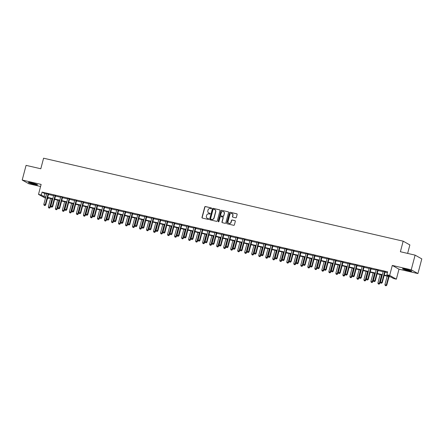 <?xml version="1.0" encoding="UTF-8"?>
<svg xmlns="http://www.w3.org/2000/svg" width="444" height="444" viewBox="0 0 444 444"><rect width="100%" height="100%" fill="white"/><g stroke="black" fill="none" stroke-linecap="round" stroke-linejoin="round"><path stroke-width="0.67" d="M211.56 208.397A0.416 0.394 -60.7 0 0 211.283 207.909L205.428 206.554A0.599 0.561 -60.7 0 0 204.728 207.004L201.987 217.371A0.599 0.561 -60.7 0 0 202.386 218.076L208.236 219.425A0.416 0.394 -60.7 0 0 208.547 218.659A0.416 0.394 -60.7 0 0 208.447 218.62L207.692 218.448A1.915 1.798 -60.7 0 1 206.416 216.195L206.643 215.329A1.915 1.798 -60.7 0 1 208.896 213.897L209.651 214.069A0.416 0.394 -60.7 0 0 209.962 213.303A0.416 0.394 -60.7 0 0 209.862 213.264L209.107 213.087A1.915 1.798 -60.7 0 1 207.831 210.839L208.058 209.973A1.915 1.798 -60.7 0 1 210.312 208.536L211.067 208.713A0.416 0.394 -60.7 0 0 211.56 208.397M211.283 207.909L205.611 206.66A0.599 0.561 -60.7 0 0 204.906 207.109L202.17 217.477A0.599 0.561 -60.7 0 0 202.342 218.065M208.447 218.62L207.692 218.448M209.862 213.264L209.107 213.087M405.733 269.175A4.756 0.427 -165.2 0 0 402.547 268.753A4.756 0.427 -165.2 0 0 408.558 270.762A4.756 0.427 -165.2 0 0 411.743 271.184A4.756 0.427 -165.2 0 0 405.733 269.175M31.568 182.839A4.756 0.427 -165.2 0 0 28.383 182.417A4.756 0.427 -165.2 0 0 34.388 184.427A4.756 0.427 -165.2 0 0 37.574 184.848A4.756 0.427 -165.2 0 0 31.568 182.839M235.659 217.838A0.599 0.561 -60.7 0 0 236.363 217.394L237.129 214.48A0.599 0.561 -60.7 0 0 236.735 213.78L230.236 212.282A0.599 0.561 -60.7 0 0 229.531 212.732L226.795 223.099A0.599 0.561 -60.7 0 0 227.189 223.798L233.688 225.297A0.599 0.561 -60.7 0 0 234.393 224.853L235.32 221.334A0.599 0.561 -60.7 0 0 234.92 220.635L232.14 219.991A0.599 0.561 -60.7 0 0 231.441 220.44L230.98 222.183A1.598 1.504 -60.7 0 1 228.721 223.238A1.598 1.504 -60.7 0 1 228.033 221.506L229.837 214.68A1.598 1.504 -60.7 0 1 232.09 213.625A1.598 1.504 -60.7 0 1 232.784 215.357L232.478 216.494A0.599 0.561 -60.7 0 0 232.878 217.199L235.659 217.838M415.107 255.134L421.8 258.891L417.926 273.565L411.233 269.808L415.107 255.134L400.383 251.737L403.174 241.175L43.59 158.203L40.804 168.764L26.074 165.368L22.2 180.036L41.131 184.41L38.495 194.383L41.303 195.033L42.075 192.097L387.634 271.833L386.857 274.764L389.666 275.413L396.353 279.171L393.551 278.521L390.837 277.001L384.165 275.458M411.233 269.808L392.296 265.434L389.666 275.413M220.008 210.528A0.599 0.561 -60.7 0 0 219.608 209.829L213.109 208.33A0.599 0.561 -60.7 0 0 212.41 208.78L209.668 219.147A0.599 0.561 -60.7 0 0 210.068 219.847L216.567 221.351A0.599 0.561 -60.7 0 0 217.266 220.901L220.008 210.528M221.673 210.306L228.172 211.805A0.599 0.561 -60.7 0 1 228.571 212.504L225.829 222.877A0.599 0.561 -60.7 0 1 225.125 223.326L222.344 222.683A0.599 0.561 -60.7 0 1 221.95 221.978L223.06 217.776A0.599 0.561 -60.7 0 0 222.66 217.072L220.818 216.644A0.599 0.561 -60.7 0 0 220.113 217.094L218.959 221.473A0.416 0.394 -60.7 0 1 218.365 221.75A0.416 0.394 -60.7 0 1 218.187 221.295L220.973 210.756A0.599 0.561 -60.7 0 1 221.673 210.306L228.172 211.805M22.2 180.036L28.893 183.799L40.582 186.497M42.075 192.097L44.789 193.623L46.57 194.034M48.463 194.466L53.58 195.649M55.472 196.087L60.595 197.269M62.487 197.702L67.605 198.884M69.497 199.323L74.62 200.505M76.512 200.938L81.629 202.12M83.522 202.558L88.645 203.741M90.532 204.173L95.654 205.356M97.547 205.794L102.669 206.976M104.556 207.409L109.679 208.591M111.572 209.03L116.689 210.212M118.581 210.65L123.704 211.827M125.597 212.265L130.714 213.447M132.606 213.886L137.729 215.063M139.621 215.501L144.738 216.683M146.631 217.122L151.754 218.304M153.641 218.737L158.763 219.919M160.656 220.357L165.773 221.539M167.666 221.972L172.788 223.154M174.681 223.593L179.798 224.775M181.69 225.208L186.813 226.39M188.706 226.829L193.823 228.011M195.715 228.444L200.838 229.626M202.73 230.064L207.848 231.246M209.74 231.679L214.863 232.861M216.75 233.3L221.872 234.482M223.765 234.915L228.882 236.097M230.775 236.535L235.897 237.718M237.79 238.156L242.907 239.333M244.799 239.771L249.922 240.953M251.815 241.392L256.932 242.568M258.824 243.007L263.947 244.189M265.839 244.627L270.957 245.81M272.849 246.242L277.972 247.425M279.859 247.863L284.981 249.045M286.874 249.478L291.991 250.66M293.884 251.099L299.006 252.281M300.899 252.714L306.016 253.896M307.908 254.334L313.031 255.516M314.924 255.949L320.041 257.132M321.933 257.57L327.056 258.752M328.949 259.185L334.066 260.367M335.958 260.806L341.081 261.988M342.968 262.421L348.09 263.603M349.983 264.041L355.1 265.223M356.993 265.662L362.115 266.838M364.008 267.277L369.125 268.459M371.018 268.898L376.14 270.074M378.033 270.513L383.15 271.695M385.042 272.133L387.412 272.677M48.646 194.045L46.664 193.59M55.661 195.665L53.68 195.21M62.671 197.28L60.689 196.825M69.68 198.901L67.704 198.446M76.695 200.516L74.714 200.061M83.705 202.137L81.729 201.681M90.72 203.752L88.739 203.297M97.73 205.372L95.749 204.917M104.745 206.993L102.764 206.532M111.755 208.608L109.773 208.153M118.77 210.228L116.789 209.768M125.78 211.844L123.798 211.388M132.789 213.464L130.814 213.003M139.805 215.079L137.823 214.624M146.814 216.7L144.838 216.239M153.829 218.315L151.848 217.86M160.839 219.935L158.858 219.475M167.854 221.55L165.873 221.095M174.864 223.171L172.883 222.716M181.879 224.786L179.898 224.331M188.889 226.407L186.907 225.952M195.898 228.022L193.923 227.567M202.914 229.642L200.932 229.187M209.923 231.257L207.942 230.802M216.938 232.878L214.957 232.423M223.948 234.499L221.967 234.038M230.963 236.114L228.982 235.659M237.973 237.734L235.992 237.274M244.988 239.349L243.007 238.894M251.998 240.97L250.016 240.509M259.007 242.585L257.032 242.13M266.023 244.206L264.041 243.745M273.032 245.821L271.051 245.366M280.047 247.441L278.066 246.981M287.057 249.056L285.076 248.601M294.072 250.677L292.091 250.222M301.082 252.292L299.101 251.837M308.092 253.913L306.116 253.457M315.107 255.528L313.125 255.072M322.116 257.148L320.141 256.693M329.132 258.763L327.15 258.308M336.141 260.384L334.16 259.929M343.156 262.004L341.175 261.544M350.166 263.619L348.185 263.164M357.181 265.24L355.2 264.779M364.191 266.855L362.21 266.4M371.201 268.476L369.225 268.015M378.216 270.091L376.235 269.636M385.226 271.711L383.25 271.251M407.625 253.407L409.868 244.933L403.174 241.175M392.296 265.434L398.99 269.197L417.926 273.565M398.99 269.197L396.353 279.171M48.218 197.941L47.996 198.79L47.358 198.64M45.466 198.207L38.495 194.383M384.265 275.064L389.571 276.29L386.857 274.764M41.303 195.033L44.017 196.553L45.793 196.964M47.686 197.402L52.808 198.585M54.701 199.017L59.818 200.2M61.71 200.638L66.833 201.82M68.72 202.253L73.843 203.435M75.735 203.874L80.852 205.056M82.745 205.494L87.868 206.671M89.76 207.109L94.877 208.292M96.77 208.73L101.892 209.907M103.785 210.345L108.902 211.527M110.795 211.966L115.917 213.148M117.81 213.581L122.927 214.763M124.82 215.201L129.942 216.383M131.829 216.816L136.952 217.998M138.844 218.437L143.961 219.619M145.854 220.052L150.977 221.234M152.869 221.673L157.986 222.855M159.879 223.288L165.002 224.47M166.894 224.908L172.011 226.09M173.904 226.523L179.026 227.705M180.919 228.144L186.036 229.326M187.929 229.759L193.051 230.941M194.938 231.38L200.061 232.562M201.953 233L207.071 234.177M208.963 234.615L214.086 235.797M215.978 236.236L221.095 237.412M222.988 237.851L228.111 239.033M230.003 239.471L235.12 240.654M237.013 241.086L242.135 242.269M244.028 242.707L249.145 243.889M251.038 244.322L256.16 245.504M258.047 245.943L263.17 247.125M265.062 247.558L270.18 248.74M272.072 249.178L277.195 250.361M279.087 250.793L284.204 251.976M286.097 252.414L291.22 253.596M293.112 254.029L298.229 255.211M300.122 255.65L305.244 256.832M307.137 257.265L312.254 258.447M314.147 258.885L319.269 260.067M321.156 260.506L326.279 261.683M328.171 262.121L333.289 263.303M335.181 263.742L340.304 264.918M342.196 265.357L347.313 266.539M349.206 266.977L354.329 268.159M356.221 268.592L361.338 269.774M363.231 270.213L368.354 271.395M370.246 271.828L375.363 273.01M377.256 273.449L382.378 274.631M45.688 197.358L45.282 197.264L45.66 197.48M47.408 198.462L47.996 198.79M382.273 275.025L377.15 273.843M375.258 273.404L370.141 272.222M368.248 271.789L363.125 270.607M361.233 270.168L356.116 268.986M354.223 268.553L349.101 267.371M347.214 266.933L342.091 265.751M340.198 265.318L335.076 264.136M333.189 263.697L328.066 262.515M326.174 262.082L321.056 260.9M319.164 260.462L314.041 259.279M312.149 258.846L307.032 257.664M305.139 257.226L300.016 256.044M298.124 255.605L293.007 254.429M291.114 253.99L285.991 252.808M284.105 252.37L278.982 251.193M277.089 250.755L271.972 249.572M270.08 249.134L264.957 247.952M263.064 247.519L257.947 246.337M256.055 245.898L250.932 244.716M249.04 244.283L243.923 243.101M242.03 242.663L236.907 241.481M235.015 241.048L229.898 239.865M228.005 239.427L222.882 238.245M220.995 237.812L215.873 236.63M213.98 236.191L208.863 235.009M206.971 234.576L201.848 233.394M199.955 232.956L194.838 231.774M192.946 231.341L187.823 230.159M185.931 229.72L180.813 228.538M178.921 228.099L173.798 226.923M171.906 226.484L166.789 225.302M164.896 224.864L159.773 223.687M157.886 223.249L152.764 222.067M150.871 221.628L145.754 220.446M143.862 220.013L138.739 218.831M136.846 218.393L131.729 217.21M129.837 216.777L124.714 215.595M122.822 215.157L117.704 213.975M115.812 213.542L110.689 212.36M108.797 211.921L103.68 210.739M101.787 210.306L96.664 209.124M94.777 208.686L89.655 207.503M87.762 207.071L82.645 205.888M80.753 205.45L75.63 204.268M73.737 203.829L68.62 202.653M66.728 202.214L61.605 201.032M59.712 200.594L54.595 199.417M52.703 198.979L47.58 197.796M44.789 193.623L44.017 196.553M208.747 212.965A1.915 1.798 -60.7 0 0 209.291 213.192M207.331 218.32A1.915 1.798 -60.7 0 0 207.875 218.548M219.836 209.94A0.599 0.561 -60.7 0 0 219.791 209.929L213.292 208.43A0.599 0.561 -60.7 0 0 212.587 208.88L209.851 219.247A0.599 0.561 -60.7 0 0 210.023 219.836M213.503 209.274A0.416 0.394 -60.7 0 0 213.009 209.59L210.606 218.692A0.416 0.394 -60.7 0 0 211.067 219.286L211.683 219.364A1.915 1.798 -60.7 0 0 213.936 217.932L215.579 211.71A1.915 1.798 -60.7 0 0 214.302 209.457L213.503 209.274M214.841 209.685A1.915 1.798 -60.7 0 1 215.756 211.81L214.113 218.032A1.915 1.798 -60.7 0 1 211.866 219.469L211.067 219.286M222.888 217.183A0.599 0.561 -60.7 0 1 223.238 217.876L222.128 222.083A0.599 0.561 -60.7 0 0 222.3 222.672M221.856 210.406A0.599 0.561 -60.7 0 0 221.151 210.856L218.365 221.395A0.416 0.394 -60.7 0 0 218.465 221.784M224.209 213.409A1.598 1.504 -60.7 0 0 223.521 211.677A1.598 1.504 -60.7 0 0 221.267 212.732L220.629 215.135A0.599 0.561 -60.7 0 0 221.029 215.84L222.871 216.267A0.599 0.561 -60.7 0 0 223.576 215.817L224.392 213.514A1.598 1.504 -60.7 0 0 223.609 211.733M224.392 213.514L223.759 215.917A0.599 0.561 -60.7 0 1 223.055 216.367L221.212 215.939M232.179 213.675A1.598 1.504 -60.7 0 1 232.961 215.462L232.662 216.594A0.599 0.561 -60.7 0 0 232.834 217.188M228.815 223.288A1.598 1.504 -60.7 0 0 231.158 222.283L230.98 222.183M235.148 220.746A0.599 0.561 -60.7 0 0 235.104 220.735L232.323 220.096A0.599 0.561 -60.7 0 0 231.618 220.54L231.158 222.283M236.957 213.891A0.599 0.561 -60.7 0 0 236.913 213.88L230.414 212.382A0.599 0.561 -60.7 0 0 229.715 212.831L226.973 223.199A0.599 0.561 -60.7 0 0 227.145 223.787M50.583 198.49L48.346 206.965L50.2 207.542L52.475 198.929M49.262 208.031L48.701 207.903L49.439 208.136L49.75 207.293L51.987 198.812M48.701 207.903L48.346 206.965M50.2 207.542L49.439 208.136M48.196 193.795L48.146 193.862A0.611 0.572 -60.7 0 0 48.046 194.072L45.227 204.751L43.823 204.429L46.648 193.745A0.611 0.572 -60.7 0 0 46.664 193.517L46.653 193.434M48.74 193.917L48.596 194.117A0.611 0.572 -60.7 0 0 48.501 194.322L45.677 205.006L45.227 204.751L44.739 205.494L44.178 205.361L44.739 205.494M44.922 205.594L45.677 205.006M43.823 204.429L44.178 205.361M57.598 200.105L55.356 208.586L57.209 209.163L59.49 200.544M56.271 209.651L55.711 209.518L56.455 209.751L56.76 208.908L58.997 200.433M55.711 209.518L55.356 208.586M57.209 209.163L56.455 209.751M64.608 201.726L62.371 210.201L64.225 210.778L66.5 202.164M63.287 211.266L62.726 211.139L63.464 211.372L63.77 210.528L66.012 202.048M62.726 211.139L62.371 210.201M64.225 210.778L63.464 211.372M71.623 203.341L69.381 211.821L71.234 212.399L73.515 203.779M70.296 212.887L69.736 212.754L70.479 212.987L70.785 212.143L73.021 203.668M69.736 212.754L69.381 211.821M71.234 212.399L70.479 212.987M55.206 195.41L55.156 195.477A0.611 0.572 -60.7 0 0 55.062 195.687L52.237 206.366L50.838 206.044L53.657 195.366A0.611 0.572 -60.7 0 0 53.674 195.138L53.663 195.055M55.75 195.538L55.611 195.732A0.611 0.572 -60.7 0 0 55.511 195.943L52.692 206.621L52.237 206.366L51.754 207.109L51.188 206.982L51.754 207.109M51.931 207.209L52.692 206.621M50.838 206.044L51.188 206.982M62.221 197.031L62.171 197.097A0.611 0.572 -60.7 0 0 62.071 197.308L59.252 207.986L57.848 207.664L60.667 196.981A0.611 0.572 -60.7 0 0 60.689 196.753L60.678 196.675M62.759 197.153L62.621 197.352A0.611 0.572 -60.7 0 0 62.526 197.558L59.701 208.242L59.252 207.986L58.763 208.73L58.203 208.597L58.763 208.73M58.947 208.83L59.701 208.242M57.848 207.664L58.203 208.597M69.231 198.646L69.181 198.712A0.611 0.572 -60.7 0 0 69.086 198.923L66.261 209.607L64.857 209.279L67.682 198.601A0.611 0.572 -60.7 0 0 67.699 198.374L67.688 198.29M69.775 198.773L69.636 198.968A0.611 0.572 -60.7 0 0 69.536 199.178L66.717 209.857L66.261 209.607L65.773 210.345L65.213 210.217L65.773 210.345M65.956 210.445L66.717 209.857M64.857 209.279L65.213 210.217M78.632 204.962L76.396 213.436L78.249 214.014L80.525 205.4M77.312 214.502L76.751 214.374L77.489 214.607L77.794 213.764L80.037 205.283M76.751 214.374L76.396 213.436M78.249 214.014L77.489 214.607M76.24 200.266L76.196 200.333A0.611 0.572 -60.7 0 0 76.096 200.544L73.277 211.222L71.873 210.9L74.692 200.216A0.611 0.572 -60.7 0 0 74.709 199.989L74.703 199.911M76.784 200.388L76.645 200.588A0.611 0.572 -60.7 0 0 76.546 200.793L73.726 211.477L73.277 211.222L72.788 211.966L72.228 211.832L72.788 211.966M72.966 212.066L73.726 211.477M71.873 210.9L72.228 211.832M36.441 184.249A4.113 0.372 14.8 0 1 29.665 182.456M29.265 182.401A4.723 0.427 -165.2 0 0 36.813 184.393M410.606 270.585A4.113 0.372 14.8 0 1 408.491 270.185A4.113 0.372 14.8 0 1 403.835 268.792M403.435 268.737A4.723 0.427 -165.2 0 0 408.669 270.285A4.723 0.427 -165.2 0 0 410.983 270.729M85.648 206.582L83.405 215.057L85.259 215.634L87.535 207.015M84.321 216.123L83.761 215.995L84.504 216.222L84.81 215.379L87.046 206.904M83.761 215.995L83.405 215.057M85.259 215.634L84.504 216.222M92.657 208.197L90.415 216.672L92.274 217.249L94.55 208.636M91.331 217.738L90.77 217.61L91.514 217.843L94.061 208.519M90.77 217.61L90.415 216.672M92.274 217.249L91.514 217.843M99.667 209.818L97.43 218.293L99.284 218.87L101.559 210.251M98.346 219.358L97.785 219.231L98.529 219.458L98.834 218.614L101.071 210.14M97.785 219.231L97.43 218.293M99.284 218.87L98.529 219.458M106.682 211.433L104.44 219.908L106.299 220.49L108.575 211.871M105.356 220.973L104.795 220.846L105.539 221.079L108.086 211.755M104.795 220.846L104.44 219.908M106.299 220.49L105.539 221.079M113.692 213.053L111.455 221.528L113.309 222.105L115.584 213.486M112.371 222.594L111.81 222.466L112.548 222.694L112.854 221.85L115.096 213.375M111.81 222.466L111.455 221.528M113.309 222.105L112.548 222.694M83.256 201.881L83.206 201.948A0.611 0.572 -60.7 0 0 83.106 202.159L80.286 212.843L78.882 212.515L81.707 201.837A0.611 0.572 -60.7 0 0 81.724 201.609L81.713 201.526M83.799 202.009L83.661 202.203A0.611 0.572 -60.7 0 0 83.561 202.414L80.736 213.092L80.286 212.843L79.798 213.581L79.237 213.453L79.798 213.581M79.981 213.686L80.736 213.092M78.882 212.515L79.237 213.453M90.265 203.502L90.221 203.568A0.611 0.572 -60.7 0 0 90.121 203.779L87.296 214.458L85.897 214.136L88.717 203.452A0.611 0.572 -60.7 0 0 88.733 203.224L88.728 203.147M90.809 203.624L90.67 203.824A0.611 0.572 -60.7 0 0 90.57 204.029L87.751 214.713L87.296 214.458L86.813 215.201L86.253 215.068L86.813 215.201M86.991 215.301L87.751 214.713M85.897 214.136L86.253 215.068M97.28 205.117L97.23 205.184A0.611 0.572 -60.7 0 0 97.131 205.394L94.311 216.078L92.907 215.751L95.732 205.073A0.611 0.572 -60.7 0 0 95.749 204.845L95.738 204.762M97.824 205.245L97.686 205.439A0.611 0.572 -60.7 0 0 97.586 205.65L94.761 216.328L94.311 216.078L93.823 216.816L93.262 216.689L93.823 216.816M94.006 216.922L94.761 216.328M92.907 215.751L93.262 216.689M104.29 206.738L104.24 206.804A0.611 0.572 -60.7 0 0 104.146 207.015L101.321 217.693L99.922 217.371L102.742 206.688A0.611 0.572 -60.7 0 0 102.758 206.46L102.753 206.382M104.834 206.86L104.695 207.059A0.611 0.572 -60.7 0 0 104.595 207.27L101.776 217.949L101.321 217.693L100.838 218.437L100.277 218.309L100.838 218.437M101.016 218.537L101.776 217.949M99.922 217.371L100.277 218.309M111.305 208.353L111.255 208.425A0.611 0.572 -60.7 0 0 111.155 208.63L108.336 219.314L106.932 218.986L109.757 208.308A0.611 0.572 -60.7 0 0 109.773 208.081L109.762 207.997M111.849 208.48L111.705 208.674A0.611 0.572 -60.7 0 0 111.611 208.885L108.786 219.564L108.336 219.314L107.848 220.052L107.287 219.924L107.848 220.052M108.031 220.157L108.786 219.564M106.932 218.986L107.287 219.924M120.707 214.668L118.465 223.143L120.318 223.726L122.6 215.107M119.381 224.209L118.82 224.081L119.564 224.314L119.869 223.471L122.106 214.99M118.82 224.081L118.465 223.143M120.318 223.726L119.564 224.314M118.315 209.973L118.265 210.04A0.611 0.572 -60.7 0 0 118.171 210.251L115.346 220.929L113.947 220.607L116.766 209.929A0.611 0.572 -60.7 0 0 116.783 209.696L116.772 209.618M118.859 210.095L118.72 210.295A0.611 0.572 -60.7 0 0 118.62 210.506L115.801 221.184L115.346 220.929L114.863 221.673L114.297 221.545L114.863 221.673M115.04 221.772L115.801 221.184M113.947 220.607L114.297 221.545M127.717 216.289L125.48 224.764L127.334 225.341L129.609 216.722M126.396 225.829L125.835 225.702L126.573 225.929L126.879 225.086L129.121 216.611M125.835 225.702L125.48 224.764M127.334 225.341L126.573 225.929M125.33 211.588L125.28 211.66A0.611 0.572 -60.7 0 0 125.18 211.866L122.361 222.549L120.957 222.222L123.776 211.544A0.611 0.572 -60.7 0 0 123.798 211.316L123.787 211.233M125.868 211.716L125.73 211.91A0.611 0.572 -60.7 0 0 125.635 212.121L122.81 222.799L122.361 222.549L121.872 223.288L121.312 223.16L121.872 223.288M122.056 223.393L122.81 222.799M120.957 222.222L121.312 223.16M134.732 217.904L132.49 226.385L134.343 226.962L136.624 218.343M133.405 227.45L132.845 227.317L133.589 227.55L133.894 226.706L136.13 218.232M132.845 227.317L132.49 226.385M134.343 226.962L133.589 227.55M132.34 213.209L132.29 213.275A0.611 0.572 -60.7 0 0 132.195 213.486L129.371 224.165L127.966 223.843L130.791 213.164A0.611 0.572 -60.7 0 0 130.808 212.931L130.797 212.854M132.884 213.336L132.745 213.531A0.611 0.572 -60.7 0 0 132.645 213.742L129.826 224.42L129.371 224.165L128.882 224.908L128.322 224.781L128.882 224.908M129.065 225.008L129.826 224.42M127.966 223.843L128.322 224.781M141.741 219.525L139.505 228L141.358 228.577L143.634 219.958M140.421 229.065L139.86 228.938L140.598 229.165L140.903 228.321L143.146 219.847M139.86 228.938L139.505 228M141.358 228.577L140.598 229.165M139.349 214.824L139.305 214.896A0.611 0.572 -60.7 0 0 139.205 215.101L136.386 225.785L134.982 225.458L137.801 214.779A0.611 0.572 -60.7 0 0 137.818 214.552L137.812 214.469M139.893 214.952L139.755 215.146A0.611 0.572 -60.7 0 0 139.655 215.357L136.835 226.04L136.386 225.785L135.897 226.523L135.337 226.396L135.897 226.523M136.075 226.629L136.835 226.04M134.982 225.458L135.337 226.396M148.757 221.14L146.514 229.62L148.368 230.197L150.644 221.578M147.43 230.686L146.87 230.553L147.613 230.786L147.919 229.942L150.155 221.467M146.87 230.553L146.514 229.62M148.368 230.197L147.613 230.786M146.365 216.444L146.315 216.511A0.611 0.572 -60.7 0 0 146.215 216.722L143.395 227.4L141.991 227.078L144.816 216.4A0.611 0.572 -60.7 0 0 144.833 216.167L144.822 216.089M146.909 216.572L146.77 216.766A0.611 0.572 -60.7 0 0 146.67 216.977L143.845 227.655L143.395 227.4L142.907 228.144L142.346 228.016L142.907 228.144M143.09 228.244L143.845 227.655M141.991 227.078L142.346 228.016M155.766 222.76L153.524 231.235L155.383 231.812L157.659 223.193M154.44 232.301L153.879 232.173L154.623 232.401L157.17 223.082M153.879 232.173L153.524 231.235M155.383 231.812L154.623 232.401M153.374 218.06L153.33 218.132A0.611 0.572 -60.7 0 0 153.23 218.337L150.405 229.021L149.006 228.699L151.826 218.015A0.611 0.572 -60.7 0 0 151.842 217.788L151.837 217.704M153.918 218.187L153.779 218.381A0.611 0.572 -60.7 0 0 153.679 218.592L150.86 229.276L150.405 229.021L149.922 229.764L149.362 229.631L149.922 229.764M150.1 229.864L150.86 229.276M149.006 228.699L149.362 229.631M162.776 224.375L160.539 232.856L162.393 233.433L164.668 224.814M161.455 233.921L160.894 233.788L161.633 234.021L161.943 233.178L164.18 224.703M160.894 233.788L160.539 232.856M162.393 233.433L161.633 234.021M169.791 225.996L167.549 234.471L169.408 235.048L171.684 226.434M168.465 235.536L167.904 235.409L168.648 235.642L171.195 226.318M167.904 235.409L167.549 234.471M169.408 235.048L168.648 235.642M176.801 227.611L174.564 236.091L176.418 236.669L178.693 228.049M175.48 237.157L174.919 237.024L175.658 237.257L175.963 236.413L178.205 227.939M174.919 237.024L174.564 236.091M176.418 236.669L175.658 237.257M183.816 229.232L181.574 237.707L183.428 238.284L185.709 229.67M182.49 238.772L181.929 238.644L182.673 238.878L182.978 238.034L185.215 229.554M181.929 238.644L181.574 237.707M183.428 238.284L182.673 238.878M190.826 230.847L188.589 239.327L190.443 239.904L192.718 231.285M189.505 240.393L188.944 240.26L189.682 240.493L189.988 239.649L192.23 231.174M188.944 240.26L188.589 239.327M190.443 239.904L189.682 240.493M197.841 232.467L195.599 240.942L197.452 241.519L199.733 232.906M196.514 242.008L195.954 241.88L196.698 242.113L197.003 241.27L199.239 232.789M195.954 241.88L195.599 240.942M197.452 241.519L196.698 242.113M204.851 234.088L202.614 242.563L204.468 243.14L206.743 234.521M203.53 243.628L202.964 243.501L203.707 243.728L206.255 234.41M202.964 243.501L202.614 242.563M204.468 243.14L203.707 243.728M211.866 235.703L209.624 244.178L211.477 244.755L213.753 236.141M210.539 245.243L209.979 245.116L210.722 245.349L211.028 244.505L213.264 236.025M209.979 245.116L209.624 244.178M211.477 244.755L210.722 245.349M218.875 237.324L216.633 245.798L218.492 246.376L220.768 237.756M217.549 246.864L216.988 246.736L217.732 246.964L220.28 237.645M216.988 246.736L216.633 245.798M218.492 246.376L217.732 246.964M225.885 238.939L223.648 247.413L225.502 247.996L227.778 239.377M224.564 248.479L224.004 248.351L224.742 248.585L225.053 247.741L227.289 239.261M224.004 248.351L223.648 247.413M225.502 247.996L224.742 248.585M232.9 240.559L230.658 249.034L232.512 249.611L234.793 240.992M231.574 250.1L231.013 249.972L231.757 250.2L234.304 240.881M231.013 249.972L230.658 249.034M232.512 249.611L231.757 250.2M239.91 242.174L237.673 250.655L239.527 251.232L241.802 242.613M238.589 251.715L238.028 251.587L238.767 251.82L239.072 250.977L241.314 242.496M238.028 251.587L237.673 250.655M239.527 251.232L238.767 251.82M246.925 243.795L244.683 252.27L246.537 252.847L248.818 244.228M245.599 253.335L245.038 253.208L245.782 253.435L246.087 252.592L248.324 244.117M245.038 253.208L244.683 252.27M246.537 252.847L245.782 253.435M253.935 245.41L251.698 253.89L253.552 254.468L255.827 245.848M252.614 254.956L252.053 254.823L252.791 255.056L253.097 254.212L255.339 245.737M252.053 254.823L251.698 253.89M253.552 254.468L252.791 255.056M260.95 247.031L258.708 255.505L260.561 256.083L262.842 247.463M259.623 256.571L259.063 256.443L259.807 256.671L260.112 255.827L262.349 247.352M259.063 256.443L258.708 255.505M260.561 256.083L259.807 256.671M267.96 248.646L265.723 257.126L267.577 257.703L269.852 249.084M266.639 258.192L266.073 258.058L266.816 258.291L269.364 248.973M266.073 258.058L265.723 257.126M267.577 257.703L266.816 258.291M274.975 250.266L272.733 258.741L274.586 259.318L276.862 250.699M273.648 259.807L273.088 259.679L273.831 259.907L274.137 259.063L276.373 250.588M273.088 259.679L272.733 258.741M274.586 259.318L273.831 259.907M281.984 251.881L279.742 260.362L281.601 260.939L283.877 252.32M280.658 261.427L280.097 261.294L280.841 261.527L283.389 252.209M280.097 261.294L279.742 260.362M281.601 260.939L280.841 261.527M160.389 219.68L160.34 219.747A0.611 0.572 -60.7 0 0 160.24 219.958L157.42 230.636L156.016 230.314L158.841 219.636A0.611 0.572 -60.7 0 0 158.858 219.408L158.847 219.325M160.933 219.808L160.795 220.002A0.611 0.572 -60.7 0 0 160.695 220.213L157.87 230.891L157.42 230.636L156.932 231.38L156.371 231.252L156.932 231.38M157.115 231.479L157.87 230.891M156.016 230.314L156.371 231.252M167.399 221.301L167.349 221.367A0.611 0.572 -60.7 0 0 167.255 221.578L164.43 232.256L163.031 231.935L165.851 221.251A0.611 0.572 -60.7 0 0 165.867 221.023L165.862 220.946M167.943 221.423L167.804 221.623A0.611 0.572 -60.7 0 0 167.704 221.828L164.885 232.512L164.43 232.256L163.947 233L163.386 232.867L163.947 233M164.125 233.1L164.885 232.512M163.031 231.935L163.386 232.867M174.414 222.916L174.364 222.982A0.611 0.572 -60.7 0 0 174.264 223.193L171.445 233.871L170.041 233.55L172.86 222.871A0.611 0.572 -60.7 0 0 172.883 222.644L172.871 222.561M174.958 223.043L174.814 223.238A0.611 0.572 -60.7 0 0 174.72 223.449L171.895 234.127L171.445 233.871L170.957 234.615L170.396 234.488L170.957 234.615M171.14 234.715L171.895 234.127M170.041 233.55L170.396 234.488M181.424 224.536L181.374 224.603A0.611 0.572 -60.7 0 0 181.28 224.814L178.455 235.492L177.051 235.17L179.876 224.486A0.611 0.572 -60.7 0 0 179.892 224.259L179.881 224.181M181.968 224.658L181.829 224.858A0.611 0.572 -60.7 0 0 181.729 225.064L178.91 235.747L178.455 235.492L177.966 236.236L177.406 236.103L177.966 236.236M178.149 236.336L178.91 235.747M177.051 235.17L177.406 236.103M188.434 226.151L188.389 226.218A0.611 0.572 -60.7 0 0 188.289 226.429L185.47 237.113L184.066 236.785L186.885 226.107A0.611 0.572 -60.7 0 0 186.902 225.879L186.896 225.796M188.978 226.279L188.839 226.473A0.611 0.572 -60.7 0 0 188.744 226.684L185.919 237.362L185.47 237.113L184.982 237.851L184.421 237.723L184.982 237.851M185.165 237.956L185.919 237.362M184.066 236.785L184.421 237.723M195.449 227.772L195.399 227.839A0.611 0.572 -60.7 0 0 195.305 228.049L192.48 238.728L191.075 238.406L193.9 227.722A0.611 0.572 -60.7 0 0 193.917 227.495L193.906 227.417M195.993 227.894L195.854 228.094A0.611 0.572 -60.7 0 0 195.754 228.299L192.935 238.983L192.48 238.728L191.991 239.471L191.431 239.338L191.991 239.471M192.174 239.571L192.935 238.983M191.075 238.406L191.431 239.338M202.458 229.387L202.414 229.454A0.611 0.572 -60.7 0 0 202.314 229.665L199.495 240.348L198.091 240.021L200.91 229.343A0.611 0.572 -60.7 0 0 200.927 229.115L200.921 229.032M203.002 229.515L202.864 229.709A0.611 0.572 -60.7 0 0 202.764 229.92L199.944 240.598L199.495 240.348L199.006 241.086L198.446 240.959L199.006 241.086M199.184 241.192L199.944 240.598M198.091 240.021L198.446 240.959M209.474 231.008L209.424 231.074A0.611 0.572 -60.7 0 0 209.324 231.285L206.504 241.963L205.1 241.641L207.925 230.958A0.611 0.572 -60.7 0 0 207.942 230.73L207.931 230.652M210.018 231.13L209.879 231.33A0.611 0.572 -60.7 0 0 209.779 231.535L206.954 242.219L206.504 241.963L206.016 242.707L205.455 242.574L206.016 242.707M206.199 242.807L206.954 242.219M205.1 241.641L205.455 242.574M216.483 232.623L216.439 232.689A0.611 0.572 -60.7 0 0 216.339 232.9L213.514 243.584L212.115 243.257L214.935 232.578A0.611 0.572 -60.7 0 0 214.952 232.351L214.946 232.268M217.027 232.75L216.888 232.945A0.611 0.572 -60.7 0 0 216.789 233.156L213.969 243.834L213.514 243.584L213.031 244.322L212.471 244.194L213.031 244.322M213.209 244.428L213.969 243.834M212.115 243.257L212.471 244.194M223.499 234.243L223.449 234.31A0.611 0.572 -60.7 0 0 223.349 234.521L220.529 245.199L219.125 244.877L221.95 234.193A0.611 0.572 -60.7 0 0 221.967 233.966L221.956 233.888M224.042 234.365L223.898 234.565A0.611 0.572 -60.7 0 0 223.804 234.776L220.979 245.454L220.529 245.199L220.041 245.943L219.48 245.815L220.041 245.943M220.224 246.043L220.979 245.454M219.125 244.877L219.48 245.815M230.508 235.858L230.458 235.931A0.611 0.572 -60.7 0 0 230.364 236.136L227.539 246.82L226.14 246.492L228.96 235.814A0.611 0.572 -60.7 0 0 228.976 235.586L228.971 235.503M231.052 235.986L230.913 236.18A0.611 0.572 -60.7 0 0 230.813 236.391L227.994 247.069L227.539 246.82L227.056 247.558L226.496 247.43L227.056 247.558M227.234 247.663L227.994 247.069M226.14 246.492L226.496 247.43M237.523 237.479L237.473 237.546A0.611 0.572 -60.7 0 0 237.374 237.756L234.554 248.435L233.15 248.113L235.969 237.435A0.611 0.572 -60.7 0 0 235.992 237.201L235.98 237.124M238.067 237.601L237.923 237.801A0.611 0.572 -60.7 0 0 237.829 238.012L235.004 248.69L234.554 248.435L234.066 249.178L233.505 249.051L234.066 249.178M234.249 249.278L235.004 248.69M233.15 248.113L233.505 249.051M244.533 239.094L244.483 239.166A0.611 0.572 -60.7 0 0 244.389 239.372L241.564 250.055L240.16 249.728L242.985 239.05A0.611 0.572 -60.7 0 0 243.001 238.822L242.99 238.739M245.077 239.222L244.938 239.416A0.611 0.572 -60.7 0 0 244.838 239.627L242.019 250.311L241.564 250.055L241.075 250.793L240.515 250.666L241.075 250.793M241.259 250.899L242.019 250.311M240.16 249.728L240.515 250.666M251.543 240.715L251.498 240.781A0.611 0.572 -60.7 0 0 251.398 240.992L248.579 251.67L247.175 251.348L249.994 240.67A0.611 0.572 -60.7 0 0 250.011 240.437L250.005 240.359M252.087 240.842L251.948 241.037A0.611 0.572 -60.7 0 0 251.853 241.247L249.029 251.926L248.579 251.67L248.091 252.414L247.53 252.286L248.091 252.414M248.274 252.514L249.029 251.926M247.175 251.348L247.53 252.286M258.558 242.33L258.508 242.402A0.611 0.572 -60.7 0 0 258.408 242.607L255.589 253.291L254.184 252.963L257.009 242.285A0.611 0.572 -60.7 0 0 257.026 242.058L257.015 241.974M259.102 242.457L258.963 242.652A0.611 0.572 -60.7 0 0 258.863 242.862L256.044 253.546L255.589 253.291L255.1 254.029L254.54 253.901L255.1 254.029M255.283 254.135L256.044 253.546M254.184 252.963L254.54 253.901M265.567 243.95L265.523 244.017A0.611 0.572 -60.7 0 0 265.423 244.228L262.598 254.906L261.2 254.584L264.019 243.906A0.611 0.572 -60.7 0 0 264.036 243.678L264.03 243.595M266.111 244.078L265.973 244.272A0.611 0.572 -60.7 0 0 265.873 244.483L263.053 255.161L262.598 254.906L262.115 255.65L261.555 255.522L262.115 255.65M262.293 255.75L263.053 255.161M261.2 254.584L261.555 255.522M272.583 245.571L272.533 245.637A0.611 0.572 -60.7 0 0 272.433 245.843L269.613 256.527L268.209 256.205L271.034 245.521A0.611 0.572 -60.7 0 0 271.051 245.293L271.04 245.21M273.127 245.693L272.988 245.887A0.611 0.572 -60.7 0 0 272.888 246.098L270.063 256.782L269.613 256.527L269.125 257.27L268.565 257.137L269.125 257.27M269.308 257.37L270.063 256.782M268.209 256.205L268.565 257.137M279.592 247.186L279.548 247.253A0.611 0.572 -60.7 0 0 279.448 247.463L276.623 258.142L275.225 257.82L278.044 247.142A0.611 0.572 -60.7 0 0 278.061 246.914L278.055 246.831M280.136 247.314L279.998 247.508A0.611 0.572 -60.7 0 0 279.898 247.719L277.078 258.397L276.623 258.142L276.14 258.885L275.58 258.758L276.14 258.885M276.318 258.985L277.078 258.397M275.225 257.82L275.58 258.758M288.994 253.502L286.757 261.977L288.611 262.554L290.887 253.94M287.673 263.042L287.113 262.915L287.851 263.148L288.162 262.304L290.398 253.824M287.113 262.915L286.757 261.977M288.611 262.554L287.851 263.148M286.608 248.807L286.558 248.873A0.611 0.572 -60.7 0 0 286.458 249.084L283.638 259.762L282.234 259.44L285.059 248.757A0.611 0.572 -60.7 0 0 285.076 248.529L285.065 248.451M287.151 248.929L287.007 249.128A0.611 0.572 -60.7 0 0 286.913 249.334L284.088 260.018L283.638 259.762L283.15 260.506L282.589 260.373L283.15 260.506M283.333 260.606L284.088 260.018M282.234 259.44L282.589 260.373M296.009 255.117L293.767 263.597L295.621 264.174L297.902 255.555M294.683 264.663L294.122 264.53L294.866 264.763L297.413 255.444M294.122 264.53L293.767 263.597M295.621 264.174L294.866 264.763M293.617 250.422L293.567 250.488A0.611 0.572 -60.7 0 0 293.473 250.699L290.648 261.377L289.249 261.055L292.069 250.377A0.611 0.572 -60.7 0 0 292.085 250.15L292.08 250.066M294.161 250.549L294.022 250.743A0.611 0.572 -60.7 0 0 293.922 250.954L291.103 261.633L290.648 261.377L290.165 262.121L289.599 261.993L290.165 262.121M290.343 262.221L291.103 261.633M289.249 261.055L289.599 261.993M303.019 256.737L300.782 265.212L302.636 265.79L304.911 257.176M301.698 266.278L301.137 266.15L301.876 266.383L302.181 265.54L304.423 257.059M301.137 266.15L300.782 265.212M302.636 265.79L301.876 266.383M300.632 252.042L300.582 252.109A0.611 0.572 -60.7 0 0 300.483 252.32L297.663 262.998L296.259 262.676L299.078 251.992A0.611 0.572 -60.7 0 0 299.101 251.765L299.089 251.687M301.176 252.164L301.032 252.364A0.611 0.572 -60.7 0 0 300.938 252.569L298.113 263.253L297.663 262.998L297.175 263.742L296.614 263.608L297.175 263.742M297.358 263.841L298.113 263.253M296.259 262.676L296.614 263.608M310.034 258.353L307.792 266.833L309.646 267.41L311.927 258.791M308.708 267.899L308.147 267.765L308.891 267.998L309.196 267.155L311.433 258.68M308.147 267.765L307.792 266.833M309.646 267.41L308.891 267.998M307.642 253.657L307.592 253.724A0.611 0.572 -60.7 0 0 307.498 253.935L304.673 264.618L303.269 264.291L306.094 253.613A0.611 0.572 -60.7 0 0 306.11 253.385L306.099 253.302M308.186 253.785L308.047 253.979A0.611 0.572 -60.7 0 0 307.947 254.19L305.128 264.868L304.673 264.618L304.184 265.357L303.624 265.229L304.184 265.357M304.368 265.462L305.128 264.868M303.269 264.291L303.624 265.229M317.044 259.973L314.807 268.448L316.661 269.025L318.936 260.412M315.723 269.514L315.162 269.386L315.9 269.619L316.206 268.775L318.448 260.295M315.162 269.386L314.807 268.448M316.661 269.025L315.9 269.619M314.652 255.278L314.607 255.344A0.611 0.572 -60.7 0 0 314.507 255.555L311.688 266.233L310.284 265.912L313.103 255.228A0.611 0.572 -60.7 0 0 313.12 255L313.114 254.923M315.196 255.4L315.057 255.6A0.611 0.572 -60.7 0 0 314.957 255.805L312.138 266.489L311.688 266.233L311.2 266.977L310.639 266.844L311.2 266.977M311.377 267.077L312.138 266.489M310.284 265.912L310.639 266.844M324.059 261.594L321.817 270.069L323.67 270.646L325.946 262.027M322.733 271.134L322.172 271.007L322.916 271.234L323.221 270.39L325.458 261.916M322.172 271.007L321.817 270.069M323.67 270.646L322.916 271.234M321.667 256.893L321.617 256.959A0.611 0.572 -60.7 0 0 321.517 257.17L318.698 267.854L317.294 267.527L320.118 256.848A0.611 0.572 -60.7 0 0 320.135 256.621L320.124 256.538M322.211 257.021L322.072 257.215A0.611 0.572 -60.7 0 0 321.972 257.426L319.147 268.104L318.698 267.854L318.209 268.592L317.649 268.465L318.209 268.592M318.392 268.698L319.147 268.104M317.294 267.527L317.649 268.465M331.069 263.209L328.832 271.684L330.686 272.261L332.961 263.647M329.748 272.749L329.182 272.622L329.925 272.855L332.473 263.531M329.182 272.622L328.832 271.684M330.686 272.261L329.925 272.855M328.677 258.513L328.632 258.58A0.611 0.572 -60.7 0 0 328.532 258.791L325.707 269.469L324.309 269.147L327.128 258.464A0.611 0.572 -60.7 0 0 327.145 258.236L327.139 258.158M329.22 258.636L329.082 258.835A0.611 0.572 -60.7 0 0 328.982 259.041L326.162 269.724L325.707 269.469L325.224 270.213L324.664 270.08L325.224 270.213M325.402 270.313L326.162 269.724M324.309 269.147L324.664 270.08M338.084 264.829L335.842 273.304L337.695 273.881L339.971 265.262M336.757 274.37L336.197 274.242L336.941 274.47L337.246 273.626L339.482 265.151M336.197 274.242L335.842 273.304M337.695 273.881L336.941 274.47M335.692 260.129L335.642 260.195A0.611 0.572 -60.7 0 0 335.542 260.406L332.723 271.09L331.318 270.762L334.143 260.084A0.611 0.572 -60.7 0 0 334.16 259.857L334.149 259.773M336.236 260.256L336.097 260.45A0.611 0.572 -60.7 0 0 335.997 260.661L333.172 271.339L332.723 271.09L332.234 271.828L331.674 271.7L332.234 271.828M332.417 271.933L333.172 271.339M331.318 270.762L331.674 271.7M345.093 266.444L342.851 274.919L344.711 275.502L346.986 266.883M343.767 275.985L343.206 275.857L343.95 276.09L346.498 266.766M343.206 275.857L342.851 274.919M344.711 275.502L343.95 276.09M342.701 261.749L342.657 261.816A0.611 0.572 -60.7 0 0 342.557 262.027L339.732 272.705L338.334 272.383L341.153 261.699A0.611 0.572 -60.7 0 0 341.17 261.472L341.164 261.394M343.245 261.871L343.107 262.071A0.611 0.572 -60.7 0 0 343.007 262.282L340.187 272.96L339.732 272.705L339.249 273.449L338.689 273.321L339.249 273.449M339.427 273.548L340.187 272.96M338.334 272.383L338.689 273.321M352.103 268.065L349.866 276.54L351.72 277.117L353.996 268.498M350.782 277.605L350.222 277.478L350.96 277.705L351.271 276.862L353.507 268.387M350.222 277.478L349.866 276.54M351.72 277.117L350.96 277.705M349.717 263.364L349.667 263.436A0.611 0.572 -60.7 0 0 349.567 263.642L346.747 274.325L345.343 273.998L348.168 263.32A0.611 0.572 -60.7 0 0 348.185 263.092L348.174 263.009M350.261 263.492L350.116 263.686A0.611 0.572 -60.7 0 0 350.022 263.897L347.197 274.575L346.747 274.325L346.259 275.064L345.698 274.936L346.259 275.064M346.442 275.169L347.197 274.575M345.343 273.998L345.698 274.936M359.118 269.68L356.876 278.16L358.73 278.738L361.011 270.119M357.792 279.226L357.231 279.093L357.975 279.326L360.522 270.002M357.231 279.093L356.876 278.16M358.73 278.738L357.975 279.326M366.128 271.301L363.891 279.776L365.745 280.353L368.021 271.734M364.807 280.841L364.247 280.713L364.985 280.941L365.29 280.097L367.532 271.623M364.247 280.713L363.891 279.776M365.745 280.353L364.985 280.941M373.143 272.916L370.901 281.396L372.755 281.973L375.036 273.354M371.817 282.462L371.256 282.329L372 282.562L372.305 281.718L374.542 273.243M371.256 282.329L370.901 281.396M372.755 281.973L372 282.562M380.153 274.536L377.916 283.011L379.77 283.588L382.045 274.969M378.832 284.077L378.271 283.949L379.01 284.177L379.315 283.333L381.557 274.858M378.271 283.949L377.916 283.011M379.77 283.588L379.01 284.177M356.726 264.985L356.676 265.051A0.611 0.572 -60.7 0 0 356.582 265.262L353.757 275.94L352.358 275.619L355.178 264.94A0.611 0.572 -60.7 0 0 355.194 264.707L355.183 264.63M357.27 265.107L357.131 265.307A0.611 0.572 -60.7 0 0 357.031 265.518L354.212 276.196L353.757 275.94L353.274 276.684L352.708 276.557L353.274 276.684M353.452 276.784L354.212 276.196M352.358 275.619L352.708 276.557M363.741 266.6L363.692 266.672A0.611 0.572 -60.7 0 0 363.592 266.877L360.772 277.561L359.368 277.234L362.187 266.555A0.611 0.572 -60.7 0 0 362.21 266.328L362.199 266.245M364.285 266.727L364.141 266.922A0.611 0.572 -60.7 0 0 364.047 267.133L361.222 277.816L360.772 277.561L360.284 278.299L359.723 278.172L360.284 278.299M360.467 278.405L361.222 277.816M359.368 277.234L359.723 278.172M370.751 268.22L370.701 268.287A0.611 0.572 -60.7 0 0 370.607 268.498L367.782 279.176L366.378 278.854L369.203 268.176A0.611 0.572 -60.7 0 0 369.219 267.943L369.208 267.865M371.295 268.348L371.156 268.542A0.611 0.572 -60.7 0 0 371.056 268.753L368.237 279.431L367.782 279.176L367.293 279.92L366.733 279.792L367.293 279.92M367.477 280.02L368.237 279.431M366.378 278.854L366.733 279.792M377.761 269.835L377.716 269.908A0.611 0.572 -60.7 0 0 377.616 270.113L374.797 280.797L373.393 280.475L376.212 269.791A0.611 0.572 -60.7 0 0 376.229 269.564L376.223 269.48M378.305 269.963L378.166 270.157A0.611 0.572 -60.7 0 0 378.066 270.368L375.247 281.052L374.797 280.797L374.309 281.535L373.748 281.407L374.309 281.535M374.486 281.64L375.247 281.052M373.393 280.475L373.748 281.407M387.168 276.151L384.926 284.632L386.78 285.209L389.055 276.59M385.842 285.697L385.281 285.564L386.025 285.797L386.33 284.954L388.567 276.479M385.281 285.564L384.926 284.632M386.78 285.209L386.025 285.797M384.776 271.456L384.726 271.523A0.611 0.572 -60.7 0 0 384.626 271.734L381.807 282.412L380.403 282.09L383.228 271.412A0.611 0.572 -60.7 0 0 383.244 271.184L383.233 271.101M385.32 271.584L385.181 271.778A0.611 0.572 -60.7 0 0 385.081 271.989L382.256 282.667L381.807 282.412L381.318 283.155L380.758 283.028L381.318 283.155M381.501 283.255L382.256 282.667M380.403 282.09L380.758 283.028M48.146 193.862L48.596 194.117M48.046 194.072L48.501 194.322M55.156 195.477L55.611 195.732M55.062 195.687L55.511 195.943M62.171 197.097L62.621 197.352M62.071 197.308L62.526 197.558M69.181 198.712L69.636 198.968M69.086 198.923L69.536 199.178M76.196 200.333L76.645 200.588M76.096 200.544L76.546 200.793M83.206 201.948L83.661 202.203M83.106 202.159L83.561 202.414M90.221 203.568L90.67 203.824M90.121 203.779L90.57 204.029M97.23 205.184L97.686 205.439M97.131 205.394L97.586 205.65M104.24 206.804L104.695 207.059M104.146 207.015L104.595 207.27M111.255 208.425L111.705 208.674M111.155 208.63L111.611 208.885M118.265 210.04L118.72 210.295M118.171 210.251L118.62 210.506M125.28 211.66L125.73 211.91M125.18 211.866L125.635 212.121M132.29 213.275L132.745 213.531M132.195 213.486L132.645 213.742M139.305 214.896L139.755 215.146M139.205 215.101L139.655 215.357M146.315 216.511L146.77 216.766M146.215 216.722L146.67 216.977M153.33 218.132L153.779 218.381M153.23 218.337L153.679 218.592M160.34 219.747L160.795 220.002M160.24 219.958L160.695 220.213M167.349 221.367L167.804 221.623M167.255 221.578L167.704 221.828M174.364 222.982L174.814 223.238M174.264 223.193L174.72 223.449M181.374 224.603L181.829 224.858M181.28 224.814L181.729 225.064M188.389 226.218L188.839 226.473M188.289 226.429L188.744 226.684M195.399 227.839L195.854 228.094M195.305 228.049L195.754 228.299M202.414 229.454L202.864 229.709M202.314 229.665L202.764 229.92M209.424 231.074L209.879 231.33M209.324 231.285L209.779 231.535M216.439 232.689L216.888 232.945M216.339 232.9L216.789 233.156M223.449 234.31L223.898 234.565M223.349 234.521L223.804 234.776M230.458 235.931L230.913 236.18M230.364 236.136L230.813 236.391M237.473 237.546L237.923 237.801M237.374 237.756L237.829 238.012M244.483 239.166L244.938 239.416M244.389 239.372L244.838 239.627M251.498 240.781L251.948 241.037M251.398 240.992L251.853 241.247M258.508 242.402L258.963 242.652M258.408 242.607L258.863 242.862M265.523 244.017L265.973 244.272M265.423 244.228L265.873 244.483M272.533 245.637L272.988 245.887M272.433 245.843L272.888 246.098M279.548 247.253L279.998 247.508M279.448 247.463L279.898 247.719M286.558 248.873L287.007 249.128M286.458 249.084L286.913 249.334M293.567 250.488L294.022 250.743M293.473 250.699L293.922 250.954M300.582 252.109L301.032 252.364M300.483 252.32L300.938 252.569M307.592 253.724L308.047 253.979M307.498 253.935L307.947 254.19M314.607 255.344L315.057 255.6M314.507 255.555L314.957 255.805M321.617 256.959L322.072 257.215M321.517 257.17L321.972 257.426M328.632 258.58L329.082 258.835M328.532 258.791L328.982 259.041M335.642 260.195L336.097 260.45M335.542 260.406L335.997 260.661M342.657 261.816L343.107 262.071M342.557 262.027L343.007 262.282M349.667 263.436L350.116 263.686M349.567 263.642L350.022 263.897M356.676 265.051L357.131 265.307M356.582 265.262L357.031 265.518M363.692 266.672L364.141 266.922M363.592 266.877L364.047 267.133M370.701 268.287L371.156 268.542M370.607 268.498L371.056 268.753M377.716 269.908L378.166 270.157M377.616 270.113L378.066 270.368M384.726 271.523L385.181 271.778M384.626 271.734L385.081 271.989"/></g></svg>
